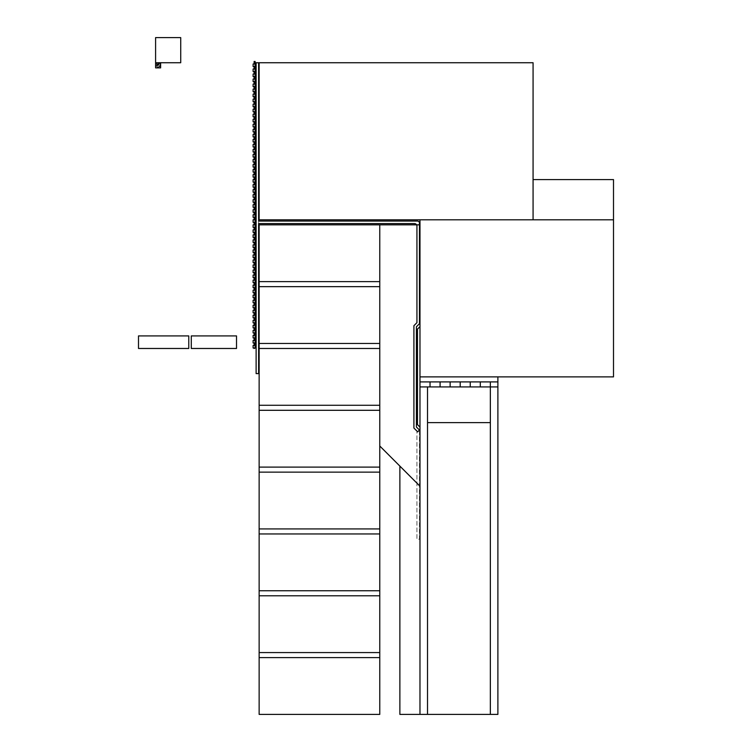<?xml version="1.0" encoding="UTF-8"?>
<svg xmlns="http://www.w3.org/2000/svg" width="752" height="752" viewBox="0 0 752 752"><rect width="100%" height="100%" fill="white"/><g stroke="black" fill="none" stroke-linecap="round" stroke-linejoin="round"><path stroke-width="0.56" stroke-dasharray="3.76 2.82" d="M180.724 37.6L155.598 37.6L155.598 62.736L180.724 62.736L180.724 37.6M160.618 62.736L160.618 67.887L155.598 67.887L155.598 62.736M156.096 65.875L156.595 65.875L156.595 63.234L156.096 63.234L156.096 65.875L156.595 65.875L156.595 63.234L156.096 63.234L156.096 65.875M159.612 65.875L160.12 65.875L160.12 63.234L159.612 63.234L159.612 65.875L160.12 65.875L160.12 63.234L159.612 63.234L159.612 65.875M158.183 67.031L159.433 66.157L158.183 67.031L156.059 66.157L158.183 67.652L160.308 66.157L159.433 66.157L160.308 66.157L158.183 67.652L156.059 66.157L158.183 67.031M159.114 65.311L159.114 64.804L159.114 65.311L157.6 65.311L159.114 65.311M157.102 65.875L157.102 64.804L159.114 64.804L157.102 64.804L157.6 65.875L157.102 65.875M157.6 65.311L157.6 65.875L157.6 65.311M158.606 63.798L158.606 63.234L157.102 64.305L159.114 64.305L157.102 64.305L157.102 63.798L158.606 63.798M159.114 63.234L158.606 63.234L159.114 64.305L159.114 63.234M236.523 335.918L191.281 335.918L191.281 348.477L236.523 348.477L236.523 335.918M188.771 335.918L138.5 335.918L138.5 348.477L188.771 348.477L188.771 335.918M379.769 224.829L259.139 224.829L259.139 281.633L379.769 281.633L379.769 224.829L379.769 445.992L419.983 486.206L419.983 224.829L379.769 224.829M255.116 322.843L254.11 322.843L254.11 325.362L255.116 325.362L255.116 320.333L253.104 320.333L253.104 322.843L255.116 322.843M255.116 317.823L254.11 317.823L254.11 320.333L255.116 320.333L255.116 315.304L253.104 315.304L253.104 317.823L255.116 317.823M255.116 312.794L254.11 312.794L254.11 315.304L255.116 315.304L255.116 310.285L253.104 310.285L253.104 312.794L255.116 312.794M255.116 307.765L254.11 307.765L254.11 310.285L255.116 310.285L255.116 305.256L253.104 305.256L253.104 307.765L255.116 307.765M255.116 302.736L254.11 302.736L254.11 305.256L255.116 305.256L255.116 300.227L253.104 300.227L253.104 302.736L255.116 302.736M255.116 297.717L254.11 297.717L254.11 300.227L255.116 300.227L255.116 295.198L253.104 295.198L253.104 297.717L255.116 297.717M255.116 292.688L254.11 292.688L254.11 295.198L255.116 295.198L255.116 290.178L253.104 290.178L253.104 292.688L255.116 292.688M255.116 327.872L254.11 327.872L254.11 330.382L255.116 330.382L255.116 325.362L253.104 325.362L253.104 327.872L255.116 327.872M255.116 332.901L254.11 332.901L254.11 335.411L255.116 335.411L255.116 330.382L253.104 330.382L253.104 332.901L255.116 332.901M255.116 287.659L254.11 287.659L254.11 290.178L255.116 290.178L255.116 285.149L253.104 285.149L253.104 287.659L255.116 287.659M255.116 282.639L254.11 282.639L254.11 285.149L255.116 285.149L255.116 280.12L253.104 280.12L253.104 282.639L255.116 282.639M255.116 277.61L254.11 277.61L254.11 280.12L255.116 280.12L255.116 275.1L253.104 275.1L253.104 277.61L255.116 277.61M255.116 272.581L254.11 272.581L254.11 275.1L255.116 275.1L255.116 270.071L253.104 270.071L253.104 272.581L255.116 272.581M255.116 267.552L254.11 267.552L254.11 270.071L255.116 270.071L255.116 265.042L253.104 265.042L253.104 267.552L255.116 267.552M255.116 262.533L254.11 262.533L254.11 265.042L255.116 265.042L255.116 260.013L253.104 260.013L253.104 262.533L255.116 262.533M255.116 257.504L254.11 257.504L254.11 260.013L255.116 260.013L255.116 254.994L253.104 254.994L253.104 257.504L255.116 257.504M255.116 252.475L254.11 252.475L254.11 254.994L255.116 254.994L255.116 249.965L253.104 249.965L253.104 252.475L255.116 252.475M255.116 247.455L254.11 247.455L254.11 249.965L255.116 249.965L255.116 244.936L253.104 244.936L253.104 247.455L255.116 247.455M255.116 242.426L254.11 242.426L254.11 244.936L255.116 244.936L255.116 239.907L253.104 239.907L253.104 242.426L255.116 242.426M255.116 237.397L254.11 237.397L254.11 239.907L255.116 239.907L255.116 234.887L253.104 234.887L253.104 237.397L255.116 237.397M255.116 232.368L254.11 232.368L254.11 234.887L255.116 234.887L255.116 229.858L253.104 229.858L253.104 232.368L255.116 232.368M255.116 227.348L254.11 227.348L254.11 229.858L255.116 229.858L255.116 224.829L253.104 224.829L253.104 227.348L255.116 227.348M255.116 222.319L254.11 222.319L254.11 224.829L255.116 224.829L255.116 219.81L253.104 219.81L253.104 222.319L255.116 222.319M255.116 217.29L254.11 217.29L254.11 219.81L255.116 219.81L255.116 214.781L253.104 214.781L253.104 217.29L255.116 217.29M255.116 212.271L254.11 212.271L254.11 214.781L255.116 214.781L255.116 209.752L253.104 209.752L253.104 212.271L255.116 212.271M255.116 207.242L254.11 207.242L254.11 209.752L255.116 209.752L255.116 204.723L253.104 204.723L253.104 207.242L255.116 207.242M255.116 202.213L254.11 202.213L254.11 204.723L255.116 204.723L255.116 199.703L253.104 199.703L253.104 202.213L255.116 202.213M255.116 197.184L254.11 197.184L254.11 199.703L255.116 199.703L255.116 194.674L253.104 194.674L253.104 197.184L255.116 197.184M255.116 192.164L254.11 192.164L254.11 194.674L255.116 194.674L255.116 189.645L253.104 189.645L253.104 192.164L255.116 192.164M255.116 187.135L254.11 187.135L254.11 189.645L255.116 189.645L255.116 184.625L253.104 184.625L253.104 187.135L255.116 187.135M255.116 182.106L254.11 182.106L254.11 184.625L255.116 184.625L255.116 179.596L253.104 179.596L253.104 182.106L255.116 182.106M255.116 177.077L254.11 177.077L254.11 179.596L255.116 179.596L255.116 174.567L253.104 174.567L253.104 177.077L255.116 177.077M255.116 172.058L254.11 172.058L254.11 174.567L255.116 174.567L255.116 169.538L253.104 169.538L253.104 172.058L255.116 172.058M255.116 167.029L254.11 167.029L254.11 169.538L255.116 169.538L255.116 164.519L253.104 164.519L253.104 167.029L255.116 167.029M255.116 162L254.11 162L254.11 164.519L255.116 164.519L255.116 159.49L253.104 159.49L253.104 162L255.116 162M255.116 156.98L254.11 156.98L254.11 159.49L255.116 159.49L255.116 154.461L253.104 154.461L253.104 156.98L255.116 156.98M255.116 151.951L254.11 151.951L254.11 154.461L255.116 154.461L255.116 149.441L253.104 149.441L253.104 151.951L255.116 151.951M255.116 146.922L254.11 146.922L254.11 149.441L255.116 149.441L255.116 144.412L253.104 144.412L253.104 146.922L255.116 146.922M255.116 141.893L254.11 141.893L254.11 144.412L255.116 144.412L255.116 139.383L253.104 139.383L253.104 141.893L255.116 141.893M255.116 136.873L254.11 136.873L254.11 139.383L255.116 139.383L255.116 134.354L253.104 134.354L253.104 136.873L255.116 136.873M255.116 131.844L254.11 131.844L254.11 134.354L255.116 134.354L255.116 129.335L253.104 129.335L253.104 131.844L255.116 131.844M399.876 466.099L399.876 714.4L419.983 714.4L419.983 486.206L399.876 466.099M419.983 386.932L427.521 386.932L427.521 714.4L419.983 714.4L419.983 376.884L613.5 376.884L613.5 219.81L419.983 219.81L419.983 376.884L497.89 376.884L497.89 381.903L419.983 381.903L430.031 381.903L430.031 386.932L419.983 386.932M427.521 422.624L427.521 714.4L490.351 714.4L490.351 422.624L427.521 422.624L490.351 422.624L490.351 386.932L497.89 386.932L497.89 714.4L490.351 714.4L490.351 386.932L427.521 386.932L427.521 422.624M379.769 286.653L259.139 286.653L259.139 343.457L379.769 343.457L379.769 286.653L259.139 286.653L259.139 281.633L379.769 281.633L379.769 286.653M379.769 348.477L259.139 348.477L259.139 405.281L379.769 405.281L379.769 348.477L259.139 348.477L259.139 343.457L379.769 343.457L379.769 348.477M379.769 410.301L259.139 410.301L259.139 467.105L379.769 467.105L379.769 410.301L259.139 410.301L259.139 405.281L379.769 405.281L379.769 410.301M379.769 472.134L259.139 472.134L259.139 528.929L379.769 528.929L379.769 472.134L259.139 472.134L259.139 467.105L379.769 467.105L379.769 472.134M379.769 533.958L259.139 533.958L259.139 590.752L379.769 590.752L379.769 533.958L259.139 533.958L259.139 528.929L379.769 528.929L379.769 533.958M379.769 595.781L259.139 595.781L259.139 652.576L379.769 652.576L379.769 595.781L259.139 595.781L259.139 590.752L379.769 590.752L379.769 595.781M379.769 657.605L259.139 657.605L259.139 714.4L379.769 714.4L379.769 657.605L259.139 657.605L259.139 652.576L379.769 652.576L379.769 657.605M533.074 62.736L259.139 62.736L259.139 219.81L533.074 219.81L533.074 62.736M613.5 179.596L533.074 179.596L533.074 219.81L613.5 219.81L613.5 179.596M255.116 337.921L254.11 337.921L254.11 340.44L255.116 340.44L255.116 335.411L253.104 335.411L253.104 337.921L255.116 337.921M255.116 342.95L254.11 342.95L254.11 345.469L255.116 345.469L255.116 340.44L253.104 340.44L253.104 342.95L255.116 342.95M255.116 347.979L254.11 347.979L255.116 348.477L255.116 345.469L253.104 345.469L253.104 347.979L255.116 347.979M255.116 126.815L254.11 126.815L254.11 129.335L255.116 129.335L255.116 124.306L253.104 124.306L253.104 126.815L255.116 126.815M255.116 121.796L254.11 121.796L254.11 124.306L255.116 124.306L255.116 119.277L253.104 119.277L253.104 121.796L255.116 121.796M255.116 116.767L254.11 116.767L254.11 119.277L255.116 119.277L255.116 114.248L253.104 114.248L253.104 116.767L255.116 116.767M255.116 111.738L254.11 111.738L254.11 114.248L255.116 114.248L255.116 109.228L253.104 109.228L253.104 111.738L255.116 111.738M255.116 106.709L254.11 106.709L254.11 109.228L255.116 109.228L255.116 104.199L253.104 104.199L253.104 106.709L255.116 106.709M255.116 101.689L254.11 101.689L254.11 104.199L255.116 104.199L255.116 99.17L253.104 99.17L253.104 101.689L255.116 101.689M255.116 96.66L254.11 96.66L254.11 99.17L255.116 99.17L255.116 94.15L253.104 94.15L253.104 96.66L255.116 96.66M255.116 91.631L254.11 91.631L254.11 94.15L255.116 94.15L255.116 89.121L253.104 89.121L253.104 91.631L255.116 91.631M255.116 86.612L254.11 86.612L254.11 89.121L255.116 89.121L255.116 84.092L253.104 84.092L253.104 86.612L255.116 86.612M255.116 81.583L254.11 81.583L254.11 84.092L255.116 84.092L255.116 79.063L253.104 79.063L253.104 81.583L255.116 81.583M255.116 76.554L254.11 76.554L254.11 79.063L255.116 79.063L255.116 74.044L253.104 74.044L253.104 76.554L255.116 76.554M255.116 71.525L254.11 71.525L254.11 74.044L255.116 74.044L255.116 69.015L253.104 69.015L253.104 71.525L255.116 71.525M255.116 66.505L254.11 66.505L254.11 69.015L255.116 69.015L255.116 63.986L253.104 63.986L253.104 66.505L255.116 66.505M255.116 61.476L254.11 61.476L254.11 63.986L255.116 63.986L255.116 61.476M419.456 223.071A2.012 2.012 0 0 0 417.445 221.06L258.632 221.06L258.632 62.736L256.122 62.736L256.122 373.612L258.632 373.612L258.632 223.579L414.427 223.579A2.51 2.51 0 0 1 416.937 226.089L416.937 322.664L413.91 325.701L413.91 428.057L416.937 431.093L416.937 539.212L419.456 539.212L419.456 430.05L417.68 431.827L416.937 431.093L416.937 539.212L419.456 539.212L419.456 430.05L416.42 427.014L416.42 326.744L419.456 323.708L419.456 223.071M258.632 221.06L258.632 223.579L258.632 221.06M419.983 427.145L419.983 326.612L417.463 329.132L417.463 424.626L419.983 427.145M430.031 386.932L430.031 381.903L440.089 381.903L440.089 386.932L430.031 386.932M440.089 386.932L440.089 381.903L450.138 381.903L450.138 386.932L440.089 386.932M450.138 386.932L450.138 381.903L460.196 381.903L460.196 386.932L450.138 386.932M460.196 386.932L460.196 381.903L470.244 381.903L470.244 386.932L460.196 386.932M470.244 386.932L470.244 381.903L480.293 381.903L480.293 386.932L470.244 386.932M480.293 386.932L480.293 381.903L490.351 381.903L490.351 386.932L480.293 386.932M490.351 386.932L490.351 381.903L497.89 381.903L497.89 386.932L490.351 386.932"/><path stroke-width="1.13" d="M155.598 62.736L155.598 37.6L180.724 37.6L180.724 62.736L155.598 62.736L155.598 67.887L160.618 67.887L160.618 62.736M236.523 335.918L191.281 335.918L191.281 348.477L236.523 348.477L236.523 335.918M138.5 348.477L188.771 348.477L188.771 335.918L138.5 335.918L138.5 348.477M259.139 281.633L379.769 281.633L379.769 224.829L259.139 224.829L259.139 281.633L379.769 281.633L379.769 286.653L259.139 286.653L259.139 343.457L379.769 343.457L379.769 286.653L259.139 286.653L259.139 281.633M419.983 486.206L419.983 224.829L379.769 224.829L379.769 445.992L419.983 486.206L399.876 466.099L399.876 714.4L419.983 714.4L419.983 486.206M254.11 325.362L255.116 325.362L255.116 322.843L254.11 322.843L254.11 325.362M253.104 322.843L255.116 322.843L255.116 320.333L253.104 320.333L253.104 322.843M254.11 320.333L255.116 320.333L255.116 317.823L254.11 317.823L254.11 320.333M253.104 317.823L255.116 317.823L255.116 315.304L253.104 315.304L253.104 317.823M254.11 315.304L255.116 315.304L255.116 312.794L254.11 312.794L254.11 315.304M253.104 312.794L255.116 312.794L255.116 310.285L253.104 310.285L253.104 312.794M254.11 310.285L255.116 310.285L255.116 307.765L254.11 307.765L254.11 310.285M253.104 307.765L255.116 307.765L255.116 305.256L253.104 305.256L253.104 307.765M254.11 305.256L255.116 305.256L255.116 302.736L254.11 302.736L254.11 305.256M253.104 302.736L255.116 302.736L255.116 300.227L253.104 300.227L253.104 302.736M254.11 300.227L255.116 300.227L255.116 297.717L254.11 297.717L254.11 300.227M253.104 297.717L255.116 297.717L255.116 295.198L253.104 295.198L253.104 297.717M254.11 295.198L255.116 295.198L255.116 292.688L254.11 292.688L254.11 295.198M253.104 292.688L255.116 292.688L255.116 290.178L253.104 290.178L253.104 292.688M254.11 330.382L255.116 330.382L255.116 327.872L254.11 327.872L254.11 330.382M253.104 327.872L255.116 327.872L255.116 325.362L253.104 325.362L253.104 327.872M254.11 335.411L255.116 335.411L255.116 332.901L254.11 332.901L254.11 335.411M253.104 332.901L255.116 332.901L255.116 330.382L253.104 330.382L253.104 332.901M254.11 290.178L255.116 290.178L255.116 287.659L254.11 287.659L254.11 290.178M253.104 287.659L255.116 287.659L255.116 285.149L253.104 285.149L253.104 287.659M254.11 285.149L255.116 285.149L255.116 282.639L254.11 282.639L254.11 285.149M253.104 282.639L255.116 282.639L255.116 280.12L253.104 280.12L253.104 282.639M254.11 280.12L255.116 280.12L255.116 277.61L254.11 277.61L254.11 280.12M253.104 277.61L255.116 277.61L255.116 275.1L253.104 275.1L253.104 277.61M254.11 275.1L255.116 275.1L255.116 272.581L254.11 272.581L254.11 275.1M253.104 272.581L255.116 272.581L255.116 270.071L253.104 270.071L253.104 272.581M254.11 270.071L255.116 270.071L255.116 267.552L254.11 267.552L254.11 270.071M253.104 267.552L255.116 267.552L255.116 265.042L253.104 265.042L253.104 267.552M254.11 265.042L255.116 265.042L255.116 262.533L254.11 262.533L254.11 265.042M253.104 262.533L255.116 262.533L255.116 260.013L253.104 260.013L253.104 262.533M254.11 260.013L255.116 260.013L255.116 257.504L254.11 257.504L254.11 260.013M253.104 257.504L255.116 257.504L255.116 254.994L253.104 254.994L253.104 257.504M254.11 254.994L255.116 254.994L255.116 252.475L254.11 252.475L254.11 254.994M253.104 252.475L255.116 252.475L255.116 249.965L253.104 249.965L253.104 252.475M254.11 249.965L255.116 249.965L255.116 247.455L254.11 247.455L254.11 249.965M253.104 247.455L255.116 247.455L255.116 244.936L253.104 244.936L253.104 247.455M254.11 244.936L255.116 244.936L255.116 242.426L254.11 242.426L254.11 244.936M253.104 242.426L255.116 242.426L255.116 239.907L253.104 239.907L253.104 242.426M254.11 239.907L255.116 239.907L255.116 237.397L254.11 237.397L254.11 239.907M253.104 237.397L255.116 237.397L255.116 234.887L253.104 234.887L253.104 237.397M254.11 234.887L255.116 234.887L255.116 232.368L254.11 232.368L254.11 234.887M253.104 232.368L255.116 232.368L255.116 229.858L253.104 229.858L253.104 232.368M254.11 229.858L255.116 229.858L255.116 227.348L254.11 227.348L254.11 229.858M253.104 227.348L255.116 227.348L255.116 224.829L253.104 224.829L253.104 227.348M254.11 224.829L255.116 224.829L255.116 222.319L254.11 222.319L254.11 224.829M253.104 222.319L255.116 222.319L255.116 219.81L253.104 219.81L253.104 222.319M254.11 219.81L255.116 219.81L255.116 217.29L254.11 217.29L254.11 219.81M253.104 217.29L255.116 217.29L255.116 214.781L253.104 214.781L253.104 217.29M254.11 214.781L255.116 214.781L255.116 212.271L254.11 212.271L254.11 214.781M253.104 212.271L255.116 212.271L255.116 209.752L253.104 209.752L253.104 212.271M254.11 209.752L255.116 209.752L255.116 207.242L254.11 207.242L254.11 209.752M253.104 207.242L255.116 207.242L255.116 204.723L253.104 204.723L253.104 207.242M254.11 204.723L255.116 204.723L255.116 202.213L254.11 202.213L254.11 204.723M253.104 202.213L255.116 202.213L255.116 199.703L253.104 199.703L253.104 202.213M254.11 199.703L255.116 199.703L255.116 197.184L254.11 197.184L254.11 199.703M253.104 197.184L255.116 197.184L255.116 194.674L253.104 194.674L253.104 197.184M254.11 194.674L255.116 194.674L255.116 192.164L254.11 192.164L254.11 194.674M253.104 192.164L255.116 192.164L255.116 189.645L253.104 189.645L253.104 192.164M254.11 189.645L255.116 189.645L255.116 187.135L254.11 187.135L254.11 189.645M253.104 187.135L255.116 187.135L255.116 184.625L253.104 184.625L253.104 187.135M254.11 184.625L255.116 184.625L255.116 182.106L254.11 182.106L254.11 184.625M253.104 182.106L255.116 182.106L255.116 179.596L253.104 179.596L253.104 182.106M254.11 179.596L255.116 179.596L255.116 177.077L254.11 177.077L254.11 179.596M253.104 177.077L255.116 177.077L255.116 174.567L253.104 174.567L253.104 177.077M254.11 174.567L255.116 174.567L255.116 172.058L254.11 172.058L254.11 174.567M253.104 172.058L255.116 172.058L255.116 169.538L253.104 169.538L253.104 172.058M254.11 169.538L255.116 169.538L255.116 167.029L254.11 167.029L254.11 169.538M253.104 167.029L255.116 167.029L255.116 164.519L253.104 164.519L253.104 167.029M254.11 164.519L255.116 164.519L255.116 162L254.11 162L254.11 164.519M253.104 162L255.116 162L255.116 159.49L253.104 159.49L253.104 162M254.11 159.49L255.116 159.49L255.116 156.98L254.11 156.98L254.11 159.49M253.104 156.98L255.116 156.98L255.116 154.461L253.104 154.461L253.104 156.98M254.11 154.461L255.116 154.461L255.116 151.951L254.11 151.951L254.11 154.461M253.104 151.951L255.116 151.951L255.116 149.441L253.104 149.441L253.104 151.951M254.11 149.441L255.116 149.441L255.116 146.922L254.11 146.922L254.11 149.441M253.104 146.922L255.116 146.922L255.116 144.412L253.104 144.412L253.104 146.922M254.11 144.412L255.116 144.412L255.116 141.893L254.11 141.893L254.11 144.412M253.104 141.893L255.116 141.893L255.116 139.383L253.104 139.383L253.104 141.893M254.11 139.383L255.116 139.383L255.116 136.873L254.11 136.873L254.11 139.383M253.104 136.873L255.116 136.873L255.116 134.354L253.104 134.354L253.104 136.873M254.11 134.354L255.116 134.354L255.116 131.844L254.11 131.844L254.11 134.354M253.104 131.844L255.116 131.844L255.116 129.335L253.104 129.335L253.104 131.844M427.521 714.4L419.983 714.4L419.983 386.932L427.521 386.932L427.521 714.4L490.351 714.4L490.351 422.624L427.521 422.624L427.521 714.4M497.89 714.4L490.351 714.4L490.351 386.932L497.89 386.932L497.89 714.4M259.139 405.281L379.769 405.281L379.769 348.477L259.139 348.477L259.139 405.281L379.769 405.281L379.769 410.301L259.139 410.301L259.139 467.105L379.769 467.105L379.769 410.301L259.139 410.301L259.139 405.281M379.769 343.457L379.769 348.477L259.139 348.477L259.139 343.457L379.769 343.457M259.139 528.929L379.769 528.929L379.769 472.134L259.139 472.134L259.139 528.929L379.769 528.929L379.769 533.958L259.139 533.958L259.139 590.752L379.769 590.752L379.769 533.958L259.139 533.958L259.139 528.929M379.769 467.105L379.769 472.134L259.139 472.134L259.139 467.105L379.769 467.105M259.139 652.576L379.769 652.576L379.769 595.781L259.139 595.781L259.139 652.576L379.769 652.576L379.769 657.605L259.139 657.605L259.139 714.4L379.769 714.4L379.769 657.605L259.139 657.605L259.139 652.576M379.769 590.752L379.769 595.781L259.139 595.781L259.139 590.752L379.769 590.752M490.351 386.932L427.521 386.932L427.521 422.624L490.351 422.624L490.351 386.932L419.983 386.932L419.983 376.884L613.5 376.884L613.5 219.81L419.983 219.81L419.983 376.884L497.89 376.884L497.89 381.903L419.983 381.903L430.031 381.903L430.031 386.932L430.031 381.903L440.089 381.903L440.089 386.932L440.089 381.903L450.138 381.903L450.138 386.932L450.138 381.903L460.196 381.903L460.196 386.932L460.196 381.903L470.244 381.903L470.244 386.932L470.244 381.903L480.293 381.903L480.293 386.932L480.293 381.903L490.351 381.903L490.351 386.932L490.351 381.903L497.89 381.903L497.89 386.932L490.351 386.932M259.139 219.81L533.074 219.81L533.074 62.736L259.139 62.736L259.139 219.81M533.074 219.81L613.5 219.81L613.5 179.596L533.074 179.596L533.074 219.81M254.11 340.44L255.116 340.44L255.116 337.921L254.11 337.921L254.11 340.44M253.104 337.921L255.116 337.921L255.116 335.411L253.104 335.411L253.104 337.921M254.11 345.469L255.116 345.469L255.116 342.95L254.11 342.95L254.11 345.469M253.104 342.95L255.116 342.95L255.116 340.44L253.104 340.44L253.104 342.95M254.11 348.477L255.116 347.979L254.11 348.477M253.104 347.979L255.116 347.979L255.116 345.469L253.104 345.469L253.104 347.979M254.11 129.335L255.116 129.335L255.116 126.815L254.11 126.815L254.11 129.335M253.104 126.815L255.116 126.815L255.116 124.306L253.104 124.306L253.104 126.815M254.11 124.306L255.116 124.306L255.116 121.796L254.11 121.796L254.11 124.306M253.104 121.796L255.116 121.796L255.116 119.277L253.104 119.277L253.104 121.796M254.11 119.277L255.116 119.277L255.116 116.767L254.11 116.767L254.11 119.277M253.104 116.767L255.116 116.767L255.116 114.248L253.104 114.248L253.104 116.767M254.11 114.248L255.116 114.248L255.116 111.738L254.11 111.738L254.11 114.248M253.104 111.738L255.116 111.738L255.116 109.228L253.104 109.228L253.104 111.738M254.11 109.228L255.116 109.228L255.116 106.709L254.11 106.709L254.11 109.228M253.104 106.709L255.116 106.709L255.116 104.199L253.104 104.199L253.104 106.709M254.11 104.199L255.116 104.199L255.116 101.689L254.11 101.689L254.11 104.199M253.104 101.689L255.116 101.689L255.116 99.17L253.104 99.17L253.104 101.689M254.11 99.17L255.116 99.17L255.116 96.66L254.11 96.66L254.11 99.17M253.104 96.66L255.116 96.66L255.116 94.15L253.104 94.15L253.104 96.66M254.11 94.15L255.116 94.15L255.116 91.631L254.11 91.631L254.11 94.15M253.104 91.631L255.116 91.631L255.116 89.121L253.104 89.121L253.104 91.631M254.11 89.121L255.116 89.121L255.116 86.612L254.11 86.612L254.11 89.121M253.104 86.612L255.116 86.612L255.116 84.092L253.104 84.092L253.104 86.612M254.11 84.092L255.116 84.092L255.116 81.583L254.11 81.583L254.11 84.092M253.104 81.583L255.116 81.583L255.116 79.063L253.104 79.063L253.104 81.583M254.11 79.063L255.116 79.063L255.116 76.554L254.11 76.554L254.11 79.063M253.104 76.554L255.116 76.554L255.116 74.044L253.104 74.044L253.104 76.554M254.11 74.044L255.116 74.044L255.116 71.525L254.11 71.525L254.11 74.044M253.104 71.525L255.116 71.525L255.116 69.015L253.104 69.015L253.104 71.525M254.11 69.015L255.116 69.015L255.116 66.505L254.11 66.505L254.11 69.015M253.104 66.505L255.116 66.505L255.116 63.986L253.104 63.986L253.104 66.505M254.11 63.986L255.116 63.986L255.116 61.476L254.11 61.476L254.11 63.986M418.864 221.652A2.012 2.012 0 0 1 419.456 223.071L419.456 323.708L416.42 326.744L416.42 427.014L419.456 430.05L417.68 431.827L413.91 428.057L413.91 325.701L416.937 322.664L416.937 226.089A2.51 2.51 0 0 0 414.427 223.579L258.632 223.579L258.632 373.612L256.122 373.612L256.122 62.736L258.632 62.736L258.632 221.06L417.445 221.06A2.012 2.012 0 0 1 418.864 221.652M417.463 329.132L417.463 424.626L419.983 427.145L419.983 326.612L417.463 329.132"/></g></svg>
